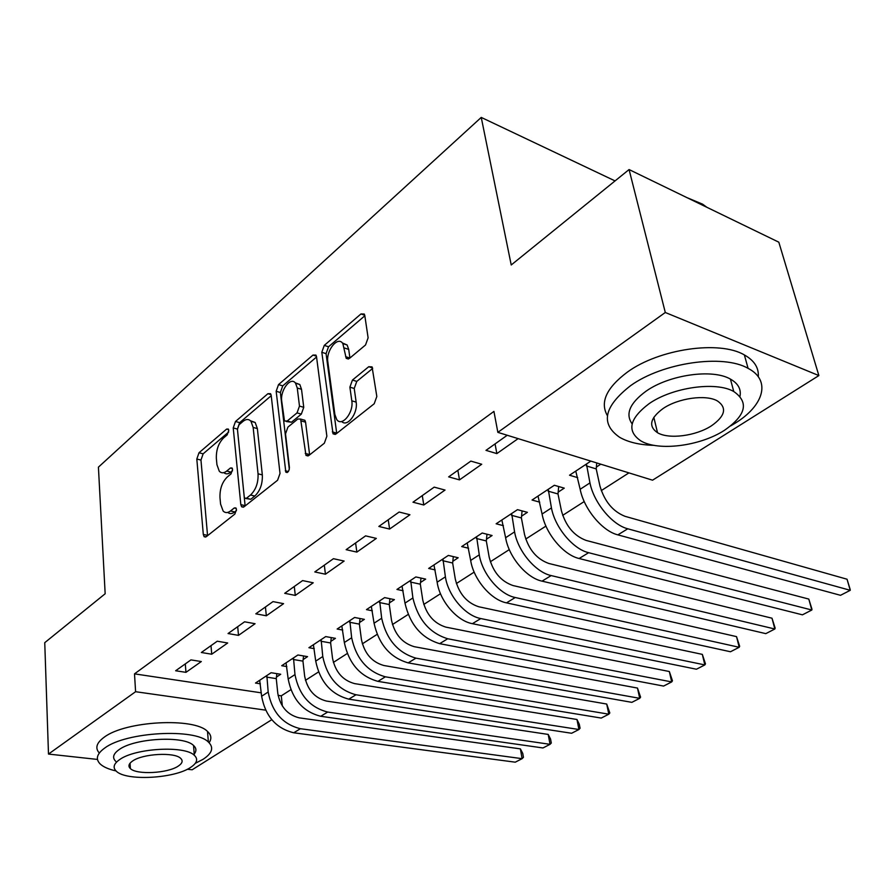 <?xml version="1.0" encoding="UTF-8"?>
<svg xmlns="http://www.w3.org/2000/svg" width="895" height="895" viewBox="0 0 895 895"><rect width="100%" height="100%" fill="white"/><g stroke="black" fill="none" stroke-linecap="round" stroke-linejoin="round"><path stroke-width="1.34" d="M228.762 430.394L228.281 429.041L226.625 429.085L199.003 452.758L196.81 459.023L203.299 534.449L204.127 536.709L206.297 536.676L234.848 514.077L236.47 509.49L235.911 507.968L234.255 507.968L230.507 510.955C227.666 513.092 225.204 513.115 223.123 511.011L220.573 504.064L219.98 497.642C219.722 488.961 222.15 482.092 227.263 477.001L230.966 473.958L232.566 469.428L232.051 467.995L230.395 468.018L226.703 471.072C223.817 473.31 221.356 473.365 219.286 471.229L216.937 464.684L216.355 458.419C216.109 449.95 218.503 443.137 223.537 437.991L227.185 434.88L228.762 430.394M365.529 344.978L368.113 337.829L364.802 315.577L364.265 314.044L360.965 313.955L324.27 345.392L321.808 352.283L333.029 433.795L336.072 433.941L374.2 403.757L376.829 396.496L372.074 366.894L368.74 366.715L352.451 380.051L349.889 387.143L351.802 400.815C353.905 412.606 341.789 427.396 336.677 419.453L334.864 414.452L327.839 361.972C325.847 350.504 337.941 335.536 342.852 343.59L346.22 358.347L349.397 358.447L365.529 344.978M497.855 432.363L665.298 312.489L818.869 375.576L652.556 480.19L497.855 432.363L493.928 411.409L134.507 673.857L135.593 691.712L265.602 710.138M97.477 759.43L48.487 754.071L44.75 642.666L105.162 593.754L98.416 467.156L481.241 117.413L511.224 264.976L629.073 169.558L665.298 312.489M48.487 754.071L135.593 691.712M271.207 395.5L270.558 393.677L267.907 393.699L235.497 421.489L233.226 427.933L240.822 504.623L241.628 506.794L244.033 506.805L277.595 480.235L280.012 473.466L271.207 395.5M278.524 384.604L312.981 355.069L315.935 355.102L316.528 356.792L326.865 436.223L324.337 443.226L308.831 455.499L305.989 455.41L300.608 419.061L297.789 419.005L287.921 427.116L285.516 433.874L289.421 467.447C289.085 471.374 287.888 472.952 285.829 472.18L276.163 391.26L278.524 384.604L282.742 385.868L316.561 356.993M615.055 180.913L481.241 117.413M448.663 476.867L459.504 479.877L481.711 464.248L470.848 461.104L448.663 476.867M558.167 492.138L564.253 488.144L554.341 485.269L532.044 500.025L539.741 502.162M378.842 526.45L389.594 529.057L409.932 514.748L399.148 512.029L378.842 526.45M486.488 539.193L492.082 535.523L482.192 533.017L461.708 546.577L468.588 548.243M314.794 571.939L325.433 574.21L344.127 561.053L333.443 558.693L314.794 571.939M420.505 582.5L425.662 579.11L415.839 576.939L396.955 589.436L403.142 590.756M255.813 613.825L266.341 615.782L283.57 603.666L273.009 601.608L255.813 613.825M359.577 622.495L364.354 619.362L354.599 617.472L337.135 629.028L342.751 630.069M201.341 652.5L211.735 654.211L227.677 642.99L217.25 641.212L201.341 652.5M303.136 659.548L307.567 656.639L297.912 654.995L281.712 665.712L286.825 666.551M134.507 673.857L261.295 692.842M278.088 695.348L281.276 695.829L290.83 689.709M305.464 680.312L318.497 671.966M333.365 662.423L347.226 653.529M362.341 643.841L377.086 634.387M392.457 624.531L408.154 614.462M423.771 604.438L440.485 593.732M456.372 583.54L474.16 572.129M490.337 561.758L509.289 549.608M525.734 539.047L545.939 526.103M562.675 515.363L584.222 501.547M601.272 490.605L628.916 472.884M276.454 677.067L280.717 674.259L271.107 672.727L255.5 683.053L260.389 683.814M175.644 670.758L185.947 672.346L201.308 661.55L190.948 659.895L175.644 670.758M330.826 641.368L335.424 638.348L325.713 636.58L308.909 647.712L314.257 648.651M228.057 633.537L238.506 635.372L255.075 623.714L244.581 621.801L228.057 633.537M389.448 602.883L394.404 599.628L384.615 597.603L366.469 609.618L372.354 610.793M284.711 593.307L295.294 595.41L313.228 582.79L302.611 580.587L284.711 593.307M452.825 561.288L458.195 557.764L448.339 555.426L428.683 568.437L435.194 569.925M346.141 549.675L356.848 552.103L376.325 538.398L365.596 535.859L346.141 549.675M521.572 516.169L527.401 512.332L517.5 509.658L496.132 523.788L503.404 525.678M412.987 502.207L423.782 505.004L445.028 490.057L434.198 487.137L412.987 502.207M596.383 467.056L600.769 464.181M590.845 461.115L569.533 475.223L577.711 477.65M507.241 435.261L485.985 450.364L496.848 453.597L518.115 438.628M629.073 169.558L778.818 242.187L818.869 375.576M271.767 719.703L192.156 769.778L187.312 769.252M281.276 695.829L282.35 706.01M185.947 672.346L185.299 663.9M211.735 654.211L210.996 645.653M238.506 635.372L237.69 626.69M266.341 615.782L265.435 606.989M295.294 595.41L294.287 586.505M325.433 574.21L324.314 565.17M356.848 552.103L355.606 542.952M389.594 529.057L388.24 519.782M423.782 505.004L422.283 495.595M459.504 479.877L457.86 470.334M496.848 453.597L495.058 443.92M223.839 472.638C225.864 474.406 228.214 474.238 230.91 472.124L226.703 471.072M232.521 470.804L230.91 472.124M227.789 512.41C229.814 514.088 232.141 513.931 234.77 511.951L230.507 510.955M236.459 510.597L234.77 511.951M228.661 432.039L203.143 453.821L200.961 460.075L207.562 535.669M271.23 395.702L239.67 422.641L237.41 429.074L245.129 505.932M239.043 424.767L237.444 429.298L244.223 496.736L244.771 498.235L246.472 498.235L250.522 495.013C255.88 489.811 258.398 482.752 258.051 473.813L253.151 427.43L250.969 421.299C248.754 418.871 246.091 418.916 242.97 421.422L239.043 424.767M245.991 498.526L250.745 499.276L246.472 498.235M250.488 420.784L255.165 422.474L257.368 428.593L262.324 474.898C262.683 483.815 260.165 490.874 254.795 496.054L250.745 499.276M302.924 419.721L304.893 420.292L305.575 422.183L309.625 454.873M289.309 469.304L280.381 392.513L276.163 391.26M297.263 388.016L295.563 383.228C290.83 376.113 280.023 390.22 281.712 401.15L284.487 420.997L287.206 421.019L297.039 412.886L299.478 406.084L297.263 388.016L301.514 389.291L299.803 384.514L295.249 382.847M286.355 421.534L291.479 422.227L287.206 421.019M301.514 389.291L303.752 407.326L301.324 414.128L291.479 422.227M282.742 385.868L280.381 392.513M342.326 342.93L347.137 345L348.703 349.397L349.911 358.011M341.677 421.467C347.215 427.709 358.145 413.221 356.154 402.123L351.802 400.815M372.656 368.46L356.781 381.404L354.23 388.486L356.154 402.123M364.836 315.79L328.532 346.779L326.071 353.659L336.721 433.426M276.868 673.644L276.264 678.623L277.808 693.457C280.381 706.759 287.508 714.892 299.198 717.846L520.387 748.88L522.758 753.411L523.452 757.315L522.109 758.669L300.396 728.709C282.764 724.323 272.024 712.096 268.176 692.003L266.855 675.546M259.684 680.289L261.631 696.254L268.176 692.003M520.387 748.88L522.109 758.669L515.263 762.182L293.728 732.781C276.13 728.452 265.423 716.28 261.631 696.254M276.264 678.623L266.665 677.112M303.573 655.957L302.946 661.125L304.658 676.161C307.365 689.642 314.604 697.943 326.362 701.042L548.21 734.426L550.559 739.069L551.298 743.018L550.045 744.327L327.671 712.051C309.927 707.453 299.031 694.967 294.97 674.595L293.493 657.914M286.053 662.837L288.179 679.014L294.97 674.595M548.21 734.426L550.045 744.327L542.974 747.963L320.757 716.28C303.047 711.726 292.184 699.308 288.179 679.014M302.946 661.125L293.303 659.503M331.273 637.598L330.635 642.979L332.515 658.205C335.368 671.888 342.718 680.357 354.554 683.601L576.973 719.49L579.289 724.245L580.072 728.239L578.931 729.514L355.986 694.766C338.131 689.933 327.067 677.191 322.771 656.527L321.126 639.623M313.418 644.724L315.722 661.114L322.771 656.527M576.973 719.49L578.931 729.514L571.625 733.262L348.804 699.152C330.982 694.375 319.951 681.699 315.722 661.114M330.635 642.979L320.936 641.234M195.289 763.334L203.053 759.318C212.305 753.266 214.084 747.504 208.378 742.056C195.278 728.105 126.083 731.786 104.737 748.03C96.749 753.814 95.273 759.173 100.329 764.117C103.563 767.037 108.798 769.32 116.037 770.942M209.117 742.738C211.846 738.688 211.309 734.929 207.517 731.461C194.428 717.298 125.457 720.822 104.189 737.223C96.503 742.828 94.87 748.097 99.311 753.008M115.768 761.365C112.076 757.763 113.162 753.858 119.035 749.674C134.563 738.039 184.079 735.433 193.555 745.49C196.654 748.321 196.676 751.408 193.622 754.742M190.545 767.451C197.101 763.155 198.354 759.105 194.316 755.29C184.829 745.378 135.167 748.097 119.583 759.62C113.687 763.771 112.591 767.63 116.294 771.188C126.05 781.234 174.256 778.628 190.545 767.451M132.538 761.052C128.667 763.748 127.94 766.254 130.368 768.57C136.622 775.025 167.835 773.336 178.262 766.098C182.412 763.346 183.195 760.75 180.633 758.322C174.491 751.923 142.663 753.657 132.538 761.052M130.267 766.87L129.059 766.657M194.148 753.143L195.144 752.706M702.899 205.134L703.75 205.783M706.882 207.293L702.631 204.183L686.946 197.627M730.667 425.908L735.119 423.234C763.882 405.614 771.412 380.319 748.097 368.371C723.171 353.793 662.49 362.632 630.639 385.622C603.845 406.543 600.187 423.771 619.664 437.319C628.368 442.298 639.835 444.972 654.077 445.352M758.3 376.795C758.938 367.8 754.295 360.517 744.371 354.935C719.49 340.145 659.089 348.916 627.451 372.051C606.452 387.77 599.762 402.303 607.392 415.66M632.138 423.883C625.124 414.049 629.767 403.142 646.078 391.171C669.214 374.725 712.577 368.561 730.421 379.1C738.095 383.429 741.284 389.146 739.997 396.25M724.435 430.316C746.061 415.224 749.171 402.291 733.766 391.518C715.91 381.125 672.358 387.334 649.076 403.69C629.319 418.67 626.556 431.066 640.809 440.855C658.284 451.483 700.147 446.135 724.435 430.316M662.982 408.601C650.038 418.267 648.215 426.311 657.523 432.721C668.822 439.546 695.986 436.01 711.536 425.751C725.252 416.041 727.21 407.773 717.432 400.949C705.976 394.225 678.108 398.118 662.982 408.601M360.036 618.523L359.387 624.128L361.435 639.556C364.455 653.439 371.917 662.087 383.821 665.5L606.709 704.041L609.819 712.968L608.801 714.188L385.387 676.81C367.431 671.742 356.188 658.72 351.657 637.766L349.833 620.627M341.823 625.929L344.329 642.52L351.657 637.766M606.709 704.041L608.801 714.188L601.239 718.07L377.936 681.363C360.003 676.351 348.804 663.408 344.329 642.52M359.387 624.128L349.643 622.271M389.918 598.699L389.269 604.55L391.495 620.19C394.695 634.264 402.269 643.102 414.228 646.682L637.486 688.065L640.596 697.16L639.701 698.335L415.94 658.149C397.895 652.824 386.472 639.522 381.673 618.255L379.659 600.881M371.335 606.396L374.054 623.2L381.673 618.255M637.486 688.065L639.701 698.335L631.87 702.351L408.187 662.882C390.164 657.624 378.786 644.389 374.054 623.2M389.269 604.55L379.48 602.548M420.986 578.081L420.326 584.2L422.764 600.042C426.143 614.328 433.84 623.356 445.855 627.126L669.337 671.518L672.458 680.804L671.697 681.923L447.713 638.75C429.578 633.145 417.976 619.541 412.897 597.961L410.682 580.352M402.023 586.08L404.976 603.118L412.897 597.961M669.337 671.518L671.697 681.923L663.587 686.073L439.658 643.673C421.534 638.135 409.977 624.62 404.976 603.118M420.326 584.2L410.503 582.052M453.317 556.6L452.646 563.011L455.298 579.065C458.878 593.564 466.698 602.794 478.769 606.765L702.329 654.379L705.461 663.855L704.835 664.918L480.794 618.557C465.255 615.782 448.082 595.611 445.397 576.839L442.969 558.983M433.952 564.946L437.152 582.197L445.397 576.839M702.329 654.379L704.835 664.918L696.444 669.225L472.392 623.681C456.864 620.962 439.769 600.914 437.152 582.197M452.646 563.011L442.79 560.717M486.981 534.225L486.309 540.949L489.196 557.227C492.977 571.939 500.931 581.381 513.059 585.565L736.529 636.625L739.673 646.291L739.192 647.286L515.24 597.513C499.678 594.504 482.226 573.863 479.272 554.833L476.599 536.72M467.201 542.941L470.669 560.427L479.272 554.833M736.529 636.625L739.192 647.286L730.488 651.75L506.492 602.861C490.941 599.907 473.556 579.389 470.669 560.427M486.309 540.949L476.42 538.488M522.076 510.888L521.393 517.948L524.526 534.449C528.542 549.385 536.62 559.062 548.792 563.458L771.993 618.199L775.148 628.077L774.835 629.006L551.163 575.574C535.59 572.308 517.825 551.175 514.58 531.887L511.66 513.517M501.86 520.006L505.619 537.716L514.58 531.887M771.993 618.199L774.835 629.006L765.796 633.638L542.034 581.146C526.461 577.946 508.785 556.936 505.619 537.716M521.393 517.948L511.492 515.307M558.681 486.533L557.999 493.962L561.4 510.687C565.651 525.857 573.874 535.758 586.068 540.401L808.8 599.079L811.955 609.182L811.821 610.021L588.641 552.696C573.068 549.15 555.001 527.491 551.443 507.935L548.243 489.296M538.018 496.076L542.079 514.021L551.443 507.935M808.8 599.079L811.821 610.021L802.446 614.831L579.121 558.502C563.548 555.034 545.558 533.51 542.079 514.021M557.999 493.962L548.076 491.131M596.741 462.939L596.215 468.913L599.907 485.873C604.416 501.267 612.784 511.414 625.001 516.314L847.039 579.222L850.194 589.548L850.25 590.308L627.787 528.788C612.236 524.94 593.844 502.733 589.95 482.908L586.46 464.013M575.765 471.083L580.161 489.274L589.95 482.908M847.039 579.222L850.25 590.308L840.506 595.309L617.841 534.863C602.279 531.093 583.976 509.02 580.161 489.274M596.215 468.913L586.292 465.881M228.605 429.622L226.625 429.085M236.213 508.427L234.255 507.968M232.364 468.51L230.395 468.018M207.528 535.378L203.299 534.449M200.961 460.075L196.81 459.023M203.143 453.821L199.003 452.758M245.096 505.641L240.822 504.623M237.41 429.074L233.226 427.933M239.67 422.641L235.497 421.489M271.028 394.617L267.907 393.699M254.795 496.054L250.522 495.013M262.324 474.898L258.051 473.813M257.368 428.593L253.151 427.43M316.416 356.165L312.981 355.069M309.581 454.57L305.251 453.407M305.575 422.183L301.291 420.952M288.358 471.531L285.292 470.736M301.324 414.128L297.039 412.886M303.752 407.326L299.478 406.084M349.878 358.045L345.627 356.669M348.703 349.397L344.407 347.987M354.23 388.486L349.889 387.143M356.781 381.404L352.451 380.051M372.544 367.946L368.74 366.715M336.677 433.113L332.325 431.882M326.071 353.659L321.808 352.283M328.532 346.779L324.27 345.392M364.746 315.264L360.965 313.955M293.728 732.781L300.396 728.709M320.757 716.28L327.671 712.051M348.804 699.152L355.986 694.766M377.936 681.363L385.387 676.81M408.187 662.882L415.94 658.149M439.658 643.673L447.713 638.75M472.392 623.681L480.794 618.557M506.492 602.861L515.24 597.513M542.034 581.146L551.163 575.574M579.121 558.502L588.641 552.696M617.841 534.863L627.787 528.788M205.671 537.045L204.127 536.709M243.35 507.208L241.628 506.794M255.165 422.474L250.969 421.299M308.059 455.958L305.989 455.41M304.893 420.292L300.608 419.061M287.194 472.526L285.829 472.18M299.803 384.514L295.563 383.228M348.39 359.04L346.22 358.347M347.137 345L342.852 343.59M335.245 434.433L333.029 433.795M208.378 742.056L207.517 731.461M193.555 745.49L194.316 755.29M130.055 763.189L130.368 768.57M748.097 368.371L744.371 354.935M730.421 379.1L733.766 391.518M653.82 417.305L657.523 432.721M702.967 205.402L702.631 204.183"/></g></svg>
